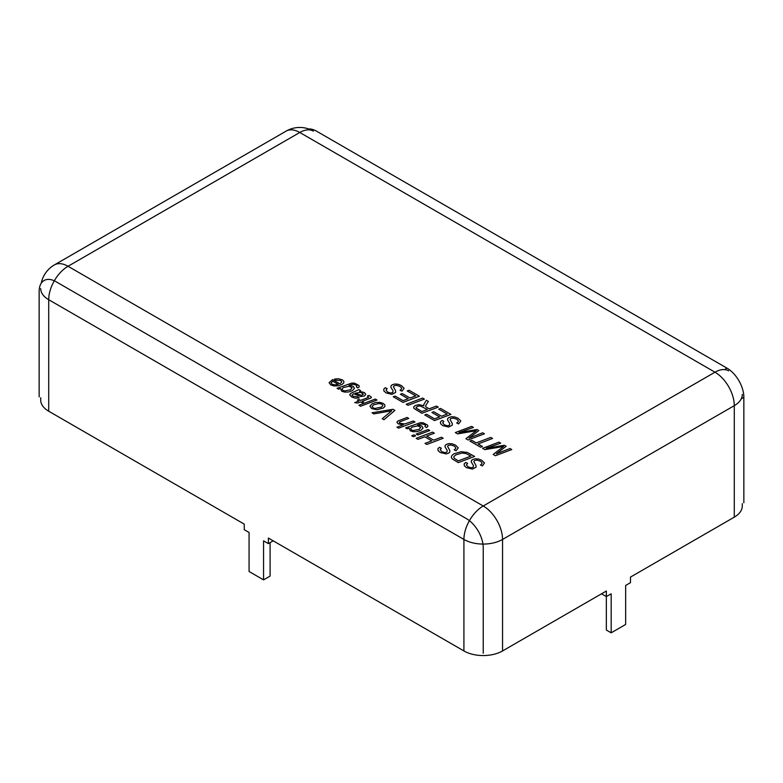 <?xml version="1.0" encoding="UTF-8"?>
<svg xmlns="http://www.w3.org/2000/svg" width="783" height="783" viewBox="0 0 783 783"><rect width="100%" height="100%" fill="white"/><g stroke="black" fill="none" stroke-linecap="round" stroke-linejoin="round"><path stroke-width="1.17" d="M742.294 503.665L742.294 505.994A27.307 15.768 180 0 1 742.235 506.983A27.307 15.768 180 0 1 734.288 517.152L630.491 577.081L630.491 582.65L625.656 585.439L625.656 624.462L611.18 632.83L611.18 593.798L606.345 596.587L606.345 630.041L611.18 632.83M601.52 593.798L606.345 596.587L606.345 591.018L502.549 650.947L502.549 539.448A27.307 15.768 180 0 1 463.918 539.448L48.712 299.723L48.712 411.222L244.247 524.121L244.247 529.69L249.072 532.479L249.072 571.502L263.558 579.87L263.558 540.838L268.383 543.627L268.383 538.058L463.918 650.947L463.918 539.448A27.307 15.768 120 0 1 483.228 505.994L68.023 266.279A27.307 15.768 -120 0 0 54.37 264.928L286.108 131.123A27.307 15.768 60 0 1 299.772 132.484L714.977 372.199L483.228 505.994A27.307 15.768 -120 0 1 502.549 539.448L734.288 405.653L734.288 517.152M463.918 650.947A27.307 15.768 180 0 0 484.941 655.528A27.307 15.768 0 0 0 502.549 650.947M40.706 397.744L40.706 400.074A27.307 15.768 0 0 0 48.712 411.222M270.096 542.639L270.096 576.092L263.558 579.87M273.218 540.838L268.383 543.627M39.15 396.844L39.15 291.423A23.833 13.761 -120 0 1 44.083 280.51A23.833 13.761 -120 0 1 56.004 281.694L466.384 518.62A23.833 13.761 -120 0 1 483.228 547.806L483.228 653.228M308.61 128.941A23.833 13.761 -120 0 1 316.616 131.221L726.996 368.157A23.833 13.761 -120 0 1 743.85 397.343L743.85 502.764M482.406 465.914L480.439 465.004L481.995 463.712L481.819 462.44L480.194 461.099L477.004 460.081L474.518 460.531L473.803 461.461L476.035 465.601L476.074 467.138L472.433 469.076L466.541 467.666L464.319 465.738L464.162 463.928L465.719 462.45L467.598 463.379L466.394 464.848L468.107 466.844L471.072 467.784L473.049 467.363L473.529 465.719L471.317 462.039L471.376 460.698L472.56 459.552L475.261 458.769L478.54 459.004L481.76 460.277L484.511 463.007L482.406 465.914M474.625 456.43L458.261 462.616L452.153 458.848L451.282 457.164L451.938 455.422L454.003 453.768L461.138 451.713L467.314 452.457L474.625 456.43M470.955 456.088L465.973 453.523L461.99 453.054L455.755 454.884L453.797 456.675L454.081 458.192L458.3 460.864L470.955 456.088M456.146 450.763L454.179 449.853L455.745 448.551L455.559 447.289L453.944 445.938L450.754 444.92L448.267 445.37L447.553 446.31L449.775 450.44L449.814 451.977L448.639 453.161L446.183 453.915L440.291 452.515L438.059 450.577L437.903 448.767L439.459 447.289L441.348 448.219L440.144 449.687L441.847 451.683L444.813 452.623L446.799 452.212L447.269 450.558L445.067 446.878L445.116 445.537L446.31 444.392L449.002 443.609L452.29 443.844L455.5 445.116L458.261 447.856L456.146 450.763M443.178 438.274L426.813 444.46L425.012 443.413L431.815 440.849L424.797 436.797L417.995 439.371L416.194 438.323L432.559 432.138L434.359 433.185L426.657 436.092L433.655 440.144L441.377 437.227L443.178 438.274M429.75 430.523L417.907 434.996L416.233 434.036L428.086 429.554L429.75 430.523M415.665 435.837L413.385 436.708L411.721 435.749L414.001 434.878L415.665 435.837M426.471 427.587L424.944 426.52L425.57 425.423L424.592 424.631L421.636 423.828L418.562 424.67L417.603 425.032L421.694 425.864L423.094 427.939L421 430.298L417.182 431.59L413.218 431.707L410.272 430.816L409.069 428.086L407.17 428.8L405.643 427.919L420.334 422.693L423.143 422.761L427.518 425.081L427.919 426.324L426.471 427.587M419.15 429.407L420.755 427.342L417.779 425.864L411.887 427.166L410.635 428.663L411.574 430.024L413.081 430.523L419.15 429.407M414.97 421.988L398.606 428.174L396.932 427.205L403.225 424.826L398.165 423.828L396.912 422.37L397.921 421.009L407.111 417.447L408.775 418.406L399.731 421.89L399.281 422.526L399.937 423.26L404.713 423.975L413.297 421.019L414.97 421.988M394.906 410.4L383.964 419.717L382.221 418.719L391.706 410.772L373.873 413.894L372.013 412.817L392.968 409.284L394.906 410.4M383.318 408.012L376.897 409.763L371.7 408.55L369.948 406.26L371.837 403.92L375.644 402.511L379.814 402.354L383.23 403.431L384.825 404.919L384.884 406.543L383.318 408.012M381.478 407.14L382.897 405.555L381.918 404.175L379.011 403.499L373.481 404.88L372.111 406.446L373.06 407.835L374.861 408.452L381.478 407.14M376.956 400.035L360.591 406.23L358.917 405.261L375.282 399.076L376.956 400.035M367.384 396.041L369.028 395.415L371.445 397.196L370.878 398.038L362.245 401.366L363.566 402.129L362 402.726L360.679 401.963L357.782 403.049L354.719 402.609L359.015 400.994L357.371 400.044L358.947 399.457L360.581 400.397L368.597 397.324L367.384 396.041M359.554 391.402L364.359 392.537L365.749 394.26L364.545 395.914L360.718 396.541L353.759 393.741L351.968 395.043L353.211 396.286L357.674 396.815L359.211 397.881L355.355 398.224L351.753 397.03L349.737 394.867L350.608 393.438L358.888 389.611L360.581 390.58L359.554 391.402M355.198 393.203L361.57 395.356L363.478 394.045L360.523 392.322L355.198 393.203M357.87 387.976L356.334 386.91L356.96 385.813L355.981 385.021L353.025 384.218L349.952 385.06L348.993 385.422L353.084 386.254L354.484 388.319L352.389 390.688L348.572 391.98L344.618 392.097L341.672 391.206L340.458 388.476L338.559 389.19L337.033 388.309L351.733 383.083L354.533 383.151L358.908 385.471L359.309 386.714L357.87 387.976M350.539 389.797L352.144 387.732L349.169 386.254L343.277 387.556L342.024 389.043L342.974 390.414L344.481 390.913L350.539 389.797M335.819 380.147L334.351 379.119L338.256 378.727L342.347 379.833L343.845 381.272L343.776 382.916L342.073 384.443L338.227 385.804L334.077 385.98L330.788 384.933L329.075 382.691L332.579 379.598L339.793 383.768L340.341 383.494L341.789 381.928L340.957 380.626L335.819 380.147M338.227 384.365L332.726 381.184L331.092 382.848L332.051 384.159L334.733 384.864L338.227 384.365M511.759 449.55L495.394 455.735L493.173 454.453L503.586 446.457L484.834 449.638L482.573 448.326L498.937 442.141L500.719 443.168L486.214 448.297L504.379 445.282L506.121 446.29L496.285 453.837L509.997 448.532L511.759 449.55M492.556 438.46L478.051 443.941L482.485 446.506L480.625 447.21L469.976 441.064L471.836 440.359L476.24 442.904L490.745 437.413L492.556 438.46M484.481 433.792L468.117 439.987L465.895 438.705L476.309 430.709L457.556 433.89L455.295 432.578L471.66 426.392L473.431 427.42L458.936 432.549L477.101 429.534L478.844 430.542L469.007 438.089L482.719 432.784L484.481 433.792M458.672 423.897L456.704 422.986L458.27 421.685L458.084 420.422L456.46 419.081L453.269 418.063L450.783 418.504L450.068 419.443L452.3 423.583L452.339 425.11L448.698 427.048L442.816 425.649L440.584 423.72L440.428 421.91L441.984 420.422L443.863 421.352L442.659 422.83L444.372 424.826L447.338 425.766L449.315 425.345L449.794 423.691L447.582 420.011L447.641 418.67L448.825 417.535L451.527 416.742L454.815 416.987L458.026 418.249L460.786 420.99L458.672 423.897M450.881 414.403L434.516 420.579L424.748 414.951L426.608 414.246L434.565 418.836L439.654 416.918L431.913 412.445L433.762 411.741L441.514 416.223L447.22 414.06L438.705 409.137L440.565 408.442L450.881 414.403M438.255 407.111L421.88 413.287L413.943 408.383L413.639 406.984L415.098 405.574L418.915 404.615L423.809 405.819L423.769 404.547L426.392 400.26L428.418 401.425L425.707 405.496L425.717 406.573L427.058 407.6L429.162 408.814L436.444 406.064L438.255 407.111M427.401 409.48L420.471 406.054L418.494 406.015L416.076 407.307L416.184 408.051L421.92 411.545L427.401 409.48M424.396 399.105L408.021 405.291L406.23 404.253L422.595 398.067L424.396 399.105M419.394 396.218L403.02 402.403L393.262 396.766L395.121 396.071L403.069 400.661L408.168 398.743L400.416 394.26L402.276 393.565L410.028 398.038L415.724 395.875L407.209 390.962L409.069 390.257L419.394 396.218M401.992 391.167L400.025 390.257L401.581 388.965L401.405 387.693L399.78 386.352L396.589 385.334L394.103 385.784L393.389 386.714L395.621 390.854L395.66 392.391L392.019 394.329L386.127 392.919L383.905 390.991L383.748 389.18L385.305 387.702L387.184 388.632L385.98 390.1L387.693 392.097L390.658 393.037L392.635 392.616L393.115 390.971L390.903 387.291L390.962 385.95L392.146 384.805L394.847 384.022L398.136 384.257L401.346 385.53L404.097 388.26L401.992 391.167M286.108 131.123A27.307 27.307 0 0 1 313.425 131.123A27.307 15.768 120 0 0 299.772 132.484L68.023 266.279A27.307 15.768 120 0 0 48.712 299.723A27.307 15.768 0 0 1 40.706 288.575M728.63 370.848A27.307 15.768 120 0 0 714.977 372.199A27.307 15.768 60 0 1 734.288 405.653A27.307 15.768 180 0 0 742.294 394.495M743.85 397.343L741.227 398.86M726.996 368.157L724.5 369.605M54.37 264.928A27.307 27.307 0 0 0 41.235 283.25"/></g></svg>
